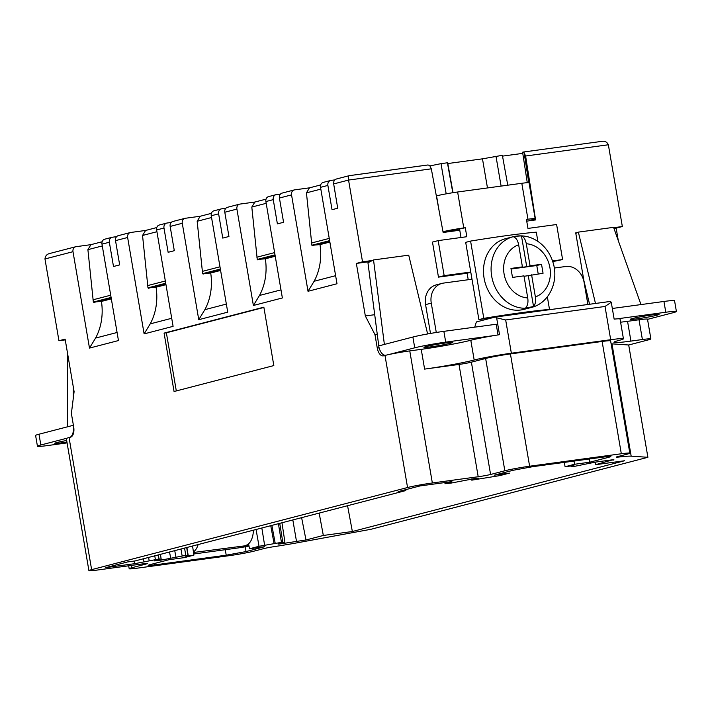 <?xml version="1.0" encoding="UTF-8"?>
<svg xmlns="http://www.w3.org/2000/svg" width="712" height="712" viewBox="0 0 712 712"><rect width="100%" height="100%" fill="white"/><g stroke="black" fill="none" stroke-linecap="round" stroke-linejoin="round"><path stroke-width="1.07" d="M334.818 179.896L330.938 180.421A4.566 3.845 75.4 0 0 330.564 180.501A4.566 3.845 75.4 0 0 327.885 185.431L332.032 209.693L337.71 208.215L333.679 183.927L348.551 180.065L362.533 261.82L356.356 263.422L365.336 315.968L374.628 314.704M333.679 183.927C333.456 181.168 334.48 179.495 336.749 178.917L349.236 175.668C348.453 175.561 348.221 177.03 348.551 180.065L431.312 168.824L443.131 232.486L459.765 230.225M280.501 194.056L276.309 194.625A4.566 3.845 75.4 0 0 275.927 194.696A4.566 3.845 75.4 0 0 273.257 199.636L277.395 223.897L283.572 222.286L279.424 198.034A4.566 3.845 -104.6 0 1 282.103 193.094L294.216 189.944A4.566 3.845 -104.6 0 1 294.599 189.873L309.498 187.843L306.445 192.854L311.883 245.257L319.982 244.617A54.771 46.173 -104.6 0 1 314.125 281.267L308.02 291.288L291.546 194.883A4.566 3.845 -104.6 0 1 294.216 189.944M613.691 227.707L622.341 226.532L616.165 228.143L618.319 240.745M616.165 228.143L613.949 228.436M587.97 304.478L575.723 232.868L577.343 232.646M377.146 334.302L374.966 334.596L365.336 315.968M409.978 260.378L408.822 255.572M370.4 261.518L356.356 263.422M372.483 260.467L362.533 261.82M349.138 175.668L427.974 164.962L429.692 165.487L431.312 168.824M526.72 221.138L535.593 219.928L525.607 156.017L524.094 152.662L528.785 182.664M91.626 569.644A18.254 0.988 170.3 0 0 88.911 570.641L66.341 438.574A18.254 0.988 170.3 0 1 69.046 437.568L91.626 569.644L407.558 487.524L384.987 355.448L383.563 355.822A9.131 4.886 82.3 0 1 383.252 355.884A9.131 4.886 82.3 0 1 377.271 348.07L374.966 334.596M622.341 226.532L608.36 144.776L525.607 156.017M527.272 182.681L522.599 152.261A9.131 0.49 -9.7 0 1 522.884 152.083L601.4 141.421C604.702 140.762 607.024 141.875 608.36 144.776M522.884 152.083L524.094 152.662M446.184 193.842L441.013 163.653L447.421 162.781L452.805 192.712M430.057 165.878L441.013 163.653M502.521 156.115L522.768 153.365M507.763 185.191L502.378 155.314L482.478 158.838L487.471 187.95M482.478 158.838L447.803 163.546L447.421 162.781M501.106 186.099L495.97 156.186M384.987 355.448A18.254 0.988 -9.7 0 1 409.765 350.9L421.228 349.352L424.61 369.11A36.508 1.976 170.3 0 0 474.183 360.023L470.801 340.256A27.385 1.477 -9.7 0 1 499.521 334.685L496.638 317.828A4.566 2.439 -97.7 0 0 495.045 317.098A4.566 2.439 -97.7 0 0 494.893 317.125L476.364 321.94L474.717 327.164M407.558 487.524A18.254 0.988 -9.7 0 1 432.344 482.976L409.765 350.9M650.884 338.93A18.254 0.988 -9.7 0 0 642.393 339.535L639.011 319.768A18.254 0.988 -9.7 0 1 647.502 319.163L650.884 338.93A18.254 0.988 -9.7 0 1 648.169 339.927L628.696 344.991L647.893 457.3L631.179 456.161A45.639 2.465 170.3 0 0 618.924 457.033A9.131 0.49 -9.7 0 1 616.245 457.131A9.131 0.49 -9.7 0 1 617.598 456.632L627.103 454.167A18.254 0.988 170.3 0 0 629.817 453.161A18.254 0.988 170.3 0 0 621.318 453.767L529.621 466.227A18.254 0.988 170.3 0 0 504.835 470.774L490.586 474.477A9.131 0.49 170.3 0 1 478.197 476.746L432.344 482.976M639.011 319.768L627.548 321.326A36.508 1.976 -9.7 0 1 620.597 322.198M642.393 339.535L630.93 341.093A36.508 1.976 170.3 0 1 613.94 342.303A36.508 1.976 170.3 0 1 619.369 340.3A27.385 1.477 170.3 0 0 623.436 338.805A27.385 1.477 170.3 0 0 610.691 339.713L511.358 353.205A27.385 1.477 170.3 0 0 474.183 360.023M623.436 338.805L620.054 319.038A27.385 1.477 -9.7 0 0 614.144 319.118L611.261 302.253L605.013 306.472L505.671 319.964L496.638 317.828M611.261 302.253A4.566 2.439 -97.7 0 0 609.668 301.523A4.566 2.439 -97.7 0 0 609.508 301.559L495.196 317.08M628.696 344.991L611.982 343.852A45.639 2.465 170.3 0 0 611.127 343.825M424.61 369.11L459 364.446A9.131 0.49 170.3 0 0 471.388 362.168L485.637 358.465L504.835 470.774M629.817 453.161L610.62 340.861A18.254 0.988 170.3 0 0 602.121 341.466L510.424 353.917A18.254 0.988 170.3 0 0 485.637 358.465M595.081 462.159L595.552 464.696L612.827 459.792M571.7 465.844L571.807 466.413L574.602 466.333L595.41 462.115L610.691 460.041C614.02 459.614 614.75 459.667 612.899 460.192L613.931 459.81M572.866 465.719L571.131 466.663M564.242 462.399L565.097 466.734L570.739 465.968C574.059 465.541 574.798 465.595 572.946 466.12L573.979 465.737M610.825 456.508L608.653 457.309C612.543 456.214 611.003 456.107 604.025 456.997L532.772 466.672L512.952 470.312L494.181 475.189L509.463 473.115L499.966 475.58L471.807 480.155M472.287 478.838L472.483 479.906L477.583 478.161M405.724 489.642L405.858 490.559L398.213 491.6L419.947 485.949L448.711 482.042C452.031 481.615 452.77 481.668 450.91 482.193L445.748 483.537L450.829 483.137L475.456 478.411C478.776 477.983 479.514 478.037 477.654 478.562L478.687 478.179M320.827 189.116L306.445 192.854M320.685 184.942L309.498 187.843M308.02 291.288L336.998 283.75L320.525 187.345A4.566 3.845 -104.6 0 1 323.195 182.414L330.564 180.501M329.247 238.395L311.5 243.006M329.87 242.044L319.982 244.617M335.619 275.678L314.125 281.267M574.032 461.073L574.602 464.268L589.883 462.186L589.322 458.991M565.097 466.734L574.602 464.268M589.883 462.186L608.653 457.309L608.493 456.481M254.86 202.048L251.808 207.059L257.246 259.453L265.345 258.812A54.771 46.173 -104.6 0 1 259.488 295.462L253.383 305.484L236.909 209.088A4.566 3.845 -104.6 0 1 239.579 204.148A4.566 3.845 -104.6 0 1 239.962 204.077L254.86 202.048L266.048 199.138M266.19 203.32L251.808 207.059M253.383 305.484L282.37 297.954L265.887 201.549A4.566 3.845 -104.6 0 1 268.558 196.619L275.927 194.696M274.618 252.6L256.863 257.21M275.241 256.249L265.345 258.812M280.991 289.882L259.488 295.462M200.223 216.252L197.171 221.263L202.609 273.657L210.708 273.016A54.771 46.173 -104.6 0 1 204.86 309.667L198.755 319.688L182.272 223.283A4.566 3.845 -104.6 0 1 184.942 218.353A4.566 3.845 -104.6 0 1 185.325 218.273L200.223 216.252L211.411 213.342M211.553 217.525L197.171 221.263M198.755 319.688L227.733 312.159L211.25 215.754A4.566 3.845 -104.6 0 1 213.929 210.814L221.29 208.901A4.566 3.845 75.4 0 0 218.62 213.84L222.767 238.093L228.944 236.491L224.796 212.229A4.566 3.845 -104.6 0 1 227.466 207.299L239.579 204.148M219.981 266.795L202.226 271.414M220.604 270.444L210.708 273.016M226.354 304.077L204.86 309.667M145.595 230.448L142.542 235.467L147.98 287.862L156.079 287.221A54.771 46.173 -104.6 0 1 150.223 323.871L144.118 333.892L127.635 237.488A4.566 3.845 -104.6 0 1 130.314 232.548A4.566 3.845 -104.6 0 1 130.688 232.477L145.595 230.448L156.774 227.546M156.925 231.72L142.542 235.467M144.118 333.892L173.096 326.354L156.622 229.958A4.566 3.845 -104.6 0 1 159.292 225.019L166.653 223.105A4.566 3.845 75.4 0 0 163.983 228.036L168.13 252.297L174.306 250.695L170.159 226.434A4.566 3.845 -104.6 0 1 172.829 221.494L184.942 218.353M165.344 281L147.589 285.61M165.967 284.649L156.079 287.221M171.717 318.282L150.223 323.871M90.958 244.652L87.905 249.663L93.343 302.057L101.442 301.425A54.771 46.173 -104.6 0 1 95.586 338.067L89.481 348.088L72.998 251.692A4.566 3.845 -104.6 0 1 75.677 246.752A4.566 3.845 -104.6 0 1 76.059 246.681L90.958 244.652L102.136 241.751M102.288 245.925L87.905 249.663M89.481 348.088L118.459 340.558L101.985 244.154A4.566 3.845 -104.6 0 1 104.655 239.223L112.015 237.31A4.566 3.845 75.4 0 0 109.345 242.24L113.493 266.502L119.669 264.891L115.522 240.638A4.566 3.845 -104.6 0 1 118.192 235.699L130.314 232.548M110.707 295.204L92.961 299.814M111.33 298.853L101.442 301.425M117.08 332.486L95.586 338.067M225.864 208.26L221.672 208.83A4.566 3.845 75.4 0 0 221.29 208.901M171.227 222.456L167.035 223.025A4.566 3.845 75.4 0 0 166.653 223.105M116.59 236.66L112.398 237.23A4.566 3.845 75.4 0 0 112.015 237.31M69.046 437.568L70.479 437.204A9.131 4.886 82.3 0 0 73.692 426.986L71.387 413.503L74.101 391.671L65.121 339.126L58.945 340.737L44.972 258.972C45.274 255.768 47.09 253.89 50.401 253.347M65.255 339.873L58.945 340.737M447.803 163.546L453.037 192.676M88.911 570.641A18.254 0.988 170.3 0 0 97.402 570.036L143.254 563.806A9.131 0.49 170.3 0 1 147.5 563.504A9.131 0.49 170.3 0 1 146.147 564.011L131.889 567.713A18.254 0.988 170.3 0 0 129.184 568.71A18.254 0.988 170.3 0 0 137.674 568.105L229.371 555.654A18.254 0.988 170.3 0 0 254.157 551.106L263.654 548.641A9.131 0.49 -9.7 0 1 274.253 546.62A45.639 2.465 -9.7 0 0 299.262 542.437L370.916 529.292L647.893 457.3M161.108 558.876L161.304 560.068L157.486 560.584C154.166 561.012 153.427 560.958 155.287 560.433L154.246 560.816M160.44 554.354L161.126 558.84L155.287 560.433M160.449 559.089L159.007 558.991L158.349 554.897M405.858 490.559L135.173 560.923L127.528 561.955L105.794 567.606L134.559 563.699L159.007 558.991M451.942 481.81L450.838 481.793M445.543 482.469L445.748 483.537L445.062 483.786L444.831 482.567M278.027 544.004L279.06 543.63C277.208 544.146 277.938 544.199 281.258 543.772L305.991 539.972L323.328 535.46L352.36 531.517L624.593 460.753L595.552 464.696M284.907 542.028L279.06 543.63M284.23 542.286L281.436 542.366L278.419 523.685M248.559 543.843L249.529 548.765L259.026 546.291L281.436 542.366M249.529 548.765L264.811 546.691L246.04 551.569L245.204 546.789M148.167 565.364L150.339 564.563C146.45 565.666 147.989 565.773 154.967 564.883L226.22 555.2L246.04 551.569M150.339 564.563L169.109 559.685L184.39 557.612L193.895 555.138L188.262 555.903C184.942 556.33 184.212 556.277 186.063 555.752L185.031 556.125M186.695 547.528L187.879 555.209L186.063 555.752M187.194 555.458L185.752 555.36L184.577 548.08M161.304 560.068L185.752 555.36M164.08 333.109L174.057 391.511L273.826 365.576L263.849 307.175L164.08 333.109L166.368 332.798L176.309 390.924M263.894 307.45L166.368 332.798M279.745 523.338L282.789 542.179M281.258 543.772L281.142 543.087M275.241 543.505L271.868 525.385M274.111 543.799L270.738 525.678M264.668 545.526L261.838 527.993M256.062 529.497L259.026 546.291M352.36 531.517L347.563 505.716M319.163 513.094L323.328 535.46M292.837 519.938L296.548 541.698M301.612 517.66L305.991 539.972M470.801 340.256A36.508 1.976 -9.7 0 1 455.306 343.656A36.508 1.976 -9.7 0 1 454.318 343.852A36.508 1.976 -9.7 0 1 421.228 349.352M134.114 561.065L134.559 563.699M143.379 558.787L144.002 561.973M157.486 560.584L157.37 559.899M169.509 551.996L170.746 558.333M186.909 547.475L188.262 555.903M192.56 546.006L193.895 555.138M616.85 318.887L665.782 312.239L663.94 301.461L612.32 308.474M665.782 312.239A22.82 1.237 -9.7 0 1 676.4 311.482A22.82 1.237 -9.7 0 1 673.009 312.737L647.537 319.359M663.94 301.461A22.82 1.237 -9.7 0 1 674.558 300.704L676.4 311.482M656.882 315.22A14.605 0.792 -9.7 0 1 640.764 318.317A14.605 0.792 -9.7 0 1 630.254 319.341A14.605 0.792 -9.7 0 1 632.425 318.54A14.605 0.792 -9.7 0 1 648.543 315.443A14.605 0.792 -9.7 0 1 659.054 314.419A14.605 0.792 -9.7 0 1 656.882 315.22M494.644 335.486L445.712 342.134L443.87 331.347L496.211 324.245L498.035 334.925M388.716 354.576L414.731 347.812A22.82 1.237 -9.7 0 1 445.712 342.134M414.731 347.812L412.889 337.034A22.82 1.237 -9.7 0 1 443.87 331.347M450.562 343.237A14.605 0.792 -9.7 0 1 434.445 346.335A14.605 0.792 -9.7 0 1 423.943 347.367A14.605 0.792 -9.7 0 1 426.105 346.566A14.605 0.792 -9.7 0 1 442.223 343.469A14.605 0.792 -9.7 0 1 452.734 342.445A14.605 0.792 -9.7 0 1 450.562 343.237M385.477 355.324A10.956 5.865 82.3 0 1 378.944 347.225L367.953 262.746L373.533 259.942L408.724 255.163L427.627 333.955M533.03 220.186L529.336 220.551L532.87 219.554A15.522 0.837 170.3 0 0 535.175 218.709L529.034 182.77A15.522 0.837 -9.7 0 0 521.807 183.287L457.62 192A15.522 0.837 -9.7 0 0 436.554 195.862L436.34 195.925M535.175 218.709A15.522 0.837 170.3 0 0 527.957 219.225L526.426 219.43L527.966 228.418L556.615 224.52L562.605 259.56L552.752 261.607M457.62 192L463.77 227.938A15.522 0.837 170.3 0 0 442.989 231.729M444.875 232.254A15.522 0.837 170.3 0 0 449.023 231.302L465.292 227.733L466.832 236.713L438.174 240.612L432.478 242.089L438.467 277.128L444.163 275.651L470.766 272.037M438.174 240.612L444.163 275.651M587.881 304.487L584.098 282.379A18.254 15.388 -104.6 0 0 565.746 266.493L554.283 268.05M471.994 279.22L443.478 283.091A18.254 15.388 -104.6 0 0 441.965 283.394L436.26 284.88A18.254 15.388 -104.6 0 0 425.571 304.62L430.493 333.438M470.81 272.278L467.117 273.239L468.229 279.736M463.77 227.938L465.292 227.733M459.596 229.211L461.011 237.505M467.117 273.239L438.467 277.128M552.521 260.93L562.605 259.56M436.287 332.477L431.267 303.143A18.254 15.388 -104.6 0 1 441.965 283.394M412.889 337.034L384.382 344.439L373.533 259.942M595.481 303.454L578.366 232.121L575.821 233.429M583.858 280.466L589.572 304.255M640.969 304.585L613.566 227.342L578.366 232.121M378.633 345.934L384.382 344.439M193.726 553.989L236.277 548.204A13.688 0.739 -9.7 0 0 248.995 546.086M248.853 545.321L193.504 552.485M253.428 530.182A20.078 10.742 82.3 0 1 245.195 545.463M198.123 544.555A20.078 10.742 82.3 0 1 193.415 551.889M67.079 442.909L48.06 445.498A22.82 1.237 170.3 0 1 37.442 446.255A22.82 1.237 170.3 0 1 40.833 445L66.848 438.236M70.061 437.31A10.956 5.865 -97.7 0 0 73.38 426.648L73.238 425.313L38.991 434.222A22.82 1.237 170.3 0 0 35.6 435.468L37.442 446.255M66.67 440.497A14.605 0.792 170.3 0 0 56.96 442.517A14.605 0.792 170.3 0 0 54.797 443.318A14.605 0.792 170.3 0 0 66.928 442.027M73.238 425.313L73.238 424.361M73.283 398.248L73.3 386.99M67.498 426.808L67.622 353.731M465.692 242.356L470.588 241.083L483.795 318.353L478.9 319.626L465.692 242.356M547.332 309.996L549.504 309.426L547.35 296.824M537.872 241.377L536.296 232.165A91.278 4.939 170.3 0 0 470.588 241.083M549.504 309.426A91.278 4.939 170.3 0 0 483.795 318.353M537.435 311.34A82.904 4.486 170.3 0 0 478.9 319.626M513.076 236.74L505.476 238.716A36.508 30.785 75.4 0 0 494.618 244.51A36.508 30.785 75.4 0 0 487.284 288.654A36.508 30.785 75.4 0 0 523.845 309.4L531.446 307.424C548.881 303.339 558.929 281.881 553.26 263.298C550.723 254.469 545.944 247.402 538.931 242.116C530.867 236.375 522.252 234.586 513.076 236.74A36.508 30.785 75.4 0 0 512.346 236.945A36.508 30.785 75.4 0 0 502.218 242.534A36.508 30.785 75.4 0 0 493.372 282.851A36.508 30.785 75.4 0 0 524.539 308.26A36.508 30.785 75.4 0 0 531.446 307.424M541.529 264.277L530.066 265.834L526.293 243.753C525.447 239.526 523.845 236.927 521.487 235.957A36.09 30.429 75.4 0 0 513.841 236.989C516.2 237.968 517.802 240.567 518.648 244.786L522.421 266.875L510.958 268.433L512.498 277.413L523.961 275.856L527.734 297.945C528.348 302.226 527.734 305.404 525.892 307.468A36.09 30.429 75.4 0 0 533.528 306.427L528.277 275.686L543.06 273.266L541.529 264.277L536.777 265.514L511.065 269.002M533.528 306.427C535.371 304.362 535.985 301.194 535.38 296.904L531.597 274.823M530.066 265.834L526.738 266.697L521.487 235.957M522.421 266.875L519.101 267.739L526.738 266.697M524.032 276.265L528.277 275.686M538.21 273.924L536.777 265.514M379.096 347.821L377.271 348.07M601.4 141.421L523.044 152.065M427.752 165.006L349.236 175.668M534.472 219.091L534.623 220.061M627.548 321.326L630.93 341.093M505.671 319.964L511.358 353.205M605.013 306.472L610.691 339.713M471.388 362.168L490.586 474.477M459 364.446L478.197 476.746M510.424 353.917L529.621 466.227M602.121 341.466L621.318 453.767M618.924 457.033L618.808 456.321M611.982 343.852L631.179 456.161M329.629 240.638L311.883 245.257M329.718 241.137L312.346 245.649M275.001 254.843L257.246 259.453M275.081 255.341L257.708 259.853M220.364 269.047L202.609 273.657M220.444 269.537L203.071 274.058M165.727 283.243L147.98 287.862M165.816 283.741L148.434 288.253M111.09 297.447L93.343 302.057M111.179 297.945L93.797 302.458M131.498 565.408L131.889 567.713M146.058 563.486L146.147 564.011M226.22 555.2L225.25 549.7M154.967 564.883L154.753 563.414M320.525 187.345L327.885 185.431M279.424 198.034L291.546 194.883M265.887 201.549L273.257 199.636M224.796 212.229L236.909 209.088M211.25 215.754L218.62 213.84M170.159 226.434L182.272 223.283M156.622 229.958L163.983 228.036M115.522 240.638L127.635 237.488M101.985 244.154L109.345 242.24M44.972 258.972L72.998 251.692M149.173 560.629L148.577 557.434M155.367 559.49L154.78 555.823M175.917 556.989L174.734 550.634M182.112 555.858L181.008 549.005M531.383 219.946L531.463 220.4M521.807 183.287L527.957 219.225M436.554 195.862L439.144 211.001M431.267 303.143L425.571 304.62M38.991 434.222L40.833 445M518.648 244.786A27.385 23.087 75.4 0 0 511.981 248.684A27.385 23.087 75.4 0 0 505.164 278.383A27.385 23.087 75.4 0 0 527.734 297.945M535.38 296.904A27.385 23.087 75.4 0 0 542.046 293.006A27.385 23.087 75.4 0 0 548.854 263.315A27.385 23.087 75.4 0 0 526.293 243.753M532.923 219.545L533.039 220.275M609.668 301.523L495.045 317.098M570.997 465.933L571.14 466.698M471.575 478.936L471.816 480.191M128.676 565.791L129.184 568.71M49.778 253.481L75.677 246.752M281.961 522.768L284.907 542.063"/></g></svg>
